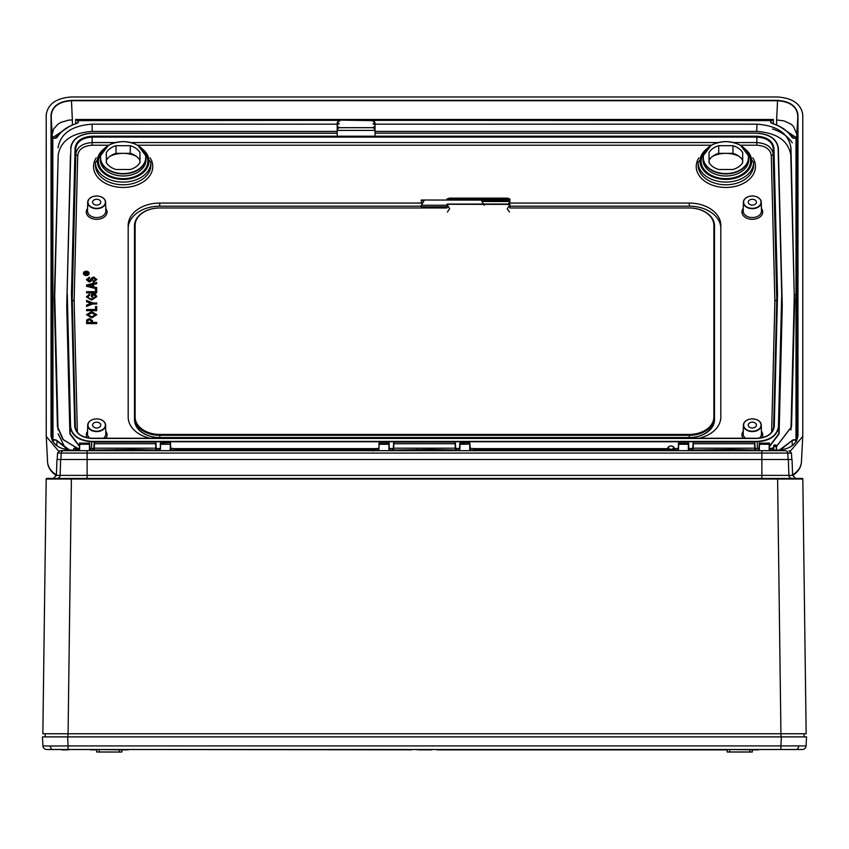 <?xml version="1.0" encoding="UTF-8"?>
<svg xmlns="http://www.w3.org/2000/svg" width="849" height="849" viewBox="0 0 849 849"><rect width="100%" height="100%" fill="white"/><g stroke="black" fill="none" stroke-linecap="round" stroke-linejoin="round"><path stroke-width="1.27" d="M180.168 450.129A2.526 2.186 0 0 0 175.52 450.129M174.99 450.129A3.152 2.727 180 0 1 180.699 450.129M374.313 122.107L374.441 120.643L373.518 120.091L372.138 120.643L338.719 120.091L337.796 120.643L337.913 122.107M375.025 135.288L375.025 129.451L373.051 127.499L375.025 126.172L375.025 124.516L373.051 123.88L375.025 122.585L372.138 120.643M340.088 120.643L337.202 122.585L339.176 123.88L337.202 124.516L337.202 126.172L339.176 127.499L337.202 129.451L337.202 135.288M375.025 129.451L375.025 126.172M375.025 124.516L375.025 123.041M337.202 124.516L337.202 123.041M337.202 129.451L337.202 126.172M713.871 417.05L714.508 417.496A25.215 17.829 180 0 1 689.282 435.325L159.718 435.325A25.215 17.829 180 0 1 134.492 417.496L134.492 225.802A25.215 17.829 180 0 1 159.718 207.973A24.589 17.383 -0 0 0 135.129 225.356L135.129 417.05A24.589 17.383 -0 0 0 159.718 434.433L689.282 434.433A24.589 17.383 -0 0 0 713.871 417.05L713.871 225.356A24.589 17.383 -0 0 0 689.282 207.973A25.215 17.829 180 0 1 714.508 225.802L714.508 419.724A25.215 17.829 -0 0 1 689.282 437.553L159.718 437.553A24.589 17.383 180 0 1 135.224 421.762M135.129 417.05L134.492 419.724A25.215 17.829 -0 0 0 159.718 437.553L159.718 434.433M689.282 207.973L509.962 207.973L509.549 206.286M446.914 206.923L446.914 207.973L159.718 207.973M713.776 421.762A24.589 17.383 180 0 1 689.282 437.553L689.282 434.433M508.137 204.354L509.962 201.425L509.559 199.791L483.898 199.791M509.676 206.912L509.962 204.386L507.235 208.833L509.485 212.017M447.391 212.017L449.641 208.833L446.988 204.28L509.962 204.386M508.593 204.068L509.962 201.415M447.03 200.141L446.914 199.037L449.408 198.125L507.469 198.125L509.962 199.037L509.559 199.791M509.846 200.141L421.433 200.014M447.2 206.912L446.914 204.386M446.914 199.037L446.914 199.685M509.962 206.19L509.962 206.774M509.962 199.037L509.962 200.077M170.787 450.129L170.543 443.157L170.745 450.203L379.015 450.172L170.522 450.172M792.297 445.619L792.106 440.971A2.515 1.772 -0 0 1 794.282 440.09A2.515 1.772 -0 0 1 796.012 440.589L796.012 137.771L796.818 135.882L796.192 137.729A2.77 1.953 180 0 1 794.282 138.27A2.515 1.772 -0 0 0 796.012 137.771M769.565 450.182L777.557 450.203C789.719 449.291 796.436 444.536 797.72 435.94L797.72 114.965C796.436 106.369 789.719 101.615 777.557 100.713L71.443 100.713C59.281 101.615 52.564 106.369 51.28 114.965L51.301 436.46C52.787 444.78 59.504 449.333 71.443 450.129L71.443 450.203C59.133 449.291 52.33 444.483 51.036 435.77L51.036 114.795C52.33 106.093 59.133 101.275 71.443 100.362L777.557 100.362C789.867 101.275 796.67 106.093 797.964 114.795L797.964 435.77C796.67 444.483 789.867 449.291 777.557 450.203L769.565 450.182M769.449 450.172L769.47 443.157M469.985 450.172L678.255 450.203L470.208 450.203L469.752 442.923M792.584 474.878L794.08 473.891C798.888 470.378 801.35 466.165 801.467 461.251L802.772 435.781L802.772 114.785C801.169 104.045 792.764 98.102 777.567 96.966L71.433 96.966C56.236 98.102 47.831 104.045 46.228 114.785L46.249 436.428L58.623 451.127M47.555 461.898C47.82 466.918 50.441 471.269 55.408 474.962A3.778 1.889 -54.7 0 1 54.92 473.891C50.112 470.378 47.65 466.165 47.533 461.251L46.249 436.428M86.269 274.885A2.335 1.656 -0 0 0 88.604 273.251A2.335 1.656 -0 0 0 86.269 271.584A2.335 1.656 -0 0 0 83.934 273.251A2.335 1.656 -0 0 0 86.269 274.885M83.934 273.378A2.335 1.645 180 0 1 86.269 271.85A2.335 1.645 180 0 1 88.593 273.378M86.269 275.235A2.834 2.006 -0 0 0 89.103 273.219A2.834 2.006 -0 0 0 86.269 271.234A2.834 2.006 -0 0 0 83.435 273.219A2.834 2.006 -0 0 0 86.269 275.235M83.435 273.346A2.834 2.006 -0 0 0 83.425 273.484A2.834 2.006 -0 0 0 86.269 275.511A2.834 2.006 -0 0 0 89.103 273.484A2.834 2.006 -0 0 0 89.092 273.346M110.03 156.258A23.008 16.269 180 0 1 123.147 153.361A23.008 16.269 180 0 1 136.264 156.258M712.736 156.258A23.008 16.269 180 0 1 725.853 153.361A23.008 16.269 180 0 1 738.97 156.258M96.669 427.97A4.096 2.897 -0 0 0 100.766 425.105A4.096 2.897 -0 0 0 96.669 422.176A4.096 2.897 -0 0 0 92.573 425.105A4.096 2.897 -0 0 0 96.669 427.97M96.669 205.076A4.096 2.897 -0 0 0 100.766 202.211A4.096 2.897 -0 0 0 96.669 199.282A4.096 2.897 -0 0 0 92.573 202.211A4.096 2.897 -0 0 0 96.669 205.076M752.331 205.076A4.096 2.897 -0 0 0 756.427 202.211A4.096 2.897 -0 0 0 752.331 199.282A4.096 2.897 -0 0 0 748.234 202.211A4.096 2.897 -0 0 0 752.331 205.076M752.331 427.97A4.096 2.897 -0 0 0 756.427 425.105A4.096 2.897 -0 0 0 752.331 422.176A4.096 2.897 -0 0 0 748.234 425.105A4.096 2.897 -0 0 0 752.331 427.97M698.992 438.254A31.519 22.286 -0 0 0 720.812 417.05L720.812 225.356A31.519 22.286 -0 0 0 689.282 203.07L509.273 203.07M422.261 203.07L159.718 203.07A31.519 22.286 -0 0 0 128.188 225.356L128.188 417.05A31.519 22.286 -0 0 0 150.008 438.254M771.645 432.279L774.882 301.14L771.285 155.293C770.245 149.201 765.416 145.837 756.788 145.211L740.275 145.211M108.725 145.211L92.212 145.211C83.584 145.837 78.755 149.201 77.715 155.293L74.118 301.14L77.355 432.279M96.669 288.936L96.669 292.863L86.577 292.863L86.587 291.685L95.513 291.685L95.513 288.671L96.669 288.936M95.629 296.938L94.568 295.155L92.658 295.155L92.658 296.885L91.49 296.885L91.501 293.977L95.226 293.977L96.797 296.588L91.671 300.09L86.449 296.927L89.421 294.083L89.75 295.176L87.617 296.948M96.669 303.104L96.669 304.016L92.392 304.016L86.577 306.489L86.587 305.12L91.013 303.242L86.577 301.735L86.587 300.376L92.392 302.838L96.669 303.104M91.002 303.507L86.577 301.735M96.669 306.765L96.669 310.692L86.577 310.692L86.587 309.514L95.513 309.514L95.513 306.5L96.669 306.765M96.797 314.682L91.756 317.919L86.46 314.682L91.639 311.71L96.797 314.682L91.756 317.653L86.46 314.682M96.669 322.408L96.669 323.586L86.577 323.586L86.683 320.031L89.485 318.566L92.53 320.848L92.53 322.408L96.669 322.408L96.669 323.32L86.587 323.32L86.683 320.031M92.53 320.848L92.53 322.408M96.669 287.567L96.669 288.809L86.587 286.017L86.587 284.999L96.669 282.484L96.669 283.449L93.56 284.171L93.56 286.856L96.669 287.567L96.669 288.533M96.107 288.671L86.577 286.293L86.587 284.999M96.669 282.484L96.669 283.725L93.56 284.436L93.56 286.856M96.797 279.565L93.178 282.261L93.178 281.083L95.64 279.332L93.878 277.878L91.395 281.03L89.219 281.985L86.449 279.767L89.421 277.145L89.432 278.323L87.617 279.735L90.015 280.573L91.374 278.09L93.804 276.965L96.797 279.565M95.629 279.608L93.878 278.143M742.588 162.796L742.684 152.555A18.285 12.926 -0 0 0 732.984 145.688L718.721 145.688A18.285 12.926 -0 0 0 709.021 152.555L709.117 162.796M709.021 152.555L709.021 162.637A18.285 12.926 -0 0 0 718.721 169.503L732.984 169.503A18.285 12.926 -0 0 0 742.684 162.637L742.684 152.555M742.588 160.143A18.19 12.862 -0 0 0 732.974 153.34L718.732 153.34L718.721 145.688M718.732 153.34A18.19 12.862 -0 0 0 709.117 160.143M732.974 153.34L732.984 145.688M509.58 206.19L689.282 206.19A31.519 22.286 180 0 1 720.812 228.477M128.188 228.477A31.519 22.286 180 0 1 159.718 206.19L421.253 206.19M116.016 169.503L130.279 169.503A18.285 12.926 180 0 0 139.979 162.637L139.979 152.555A18.285 12.926 180 0 0 130.279 145.688L116.016 145.688A18.285 12.926 180 0 0 106.316 152.555L106.316 162.637A18.285 12.926 180 0 0 116.016 169.503M337.902 120.346L77.439 120.632L75.625 119.465L77.62 120.346A2.77 1.953 180 0 1 76.728 123.487C67.846 126.331 61.351 130.873 57.244 137.113A2.77 1.953 180 0 1 54.718 138.27A2.515 1.772 -0 0 0 57.01 137.22C61.139 130.937 67.687 126.363 76.633 123.498L76.654 123.423C67.729 126.278 61.181 130.863 57.032 137.156L57.01 137.22M52.182 441.268L52.808 440.281A2.77 1.953 180 0 1 57.106 440.705L69.65 450.076M779.35 450.076L791.894 440.705A2.77 1.953 180 0 1 796.192 440.281L796.818 441.268M791.756 137.113C787.628 130.863 781.133 126.321 772.272 123.487A2.77 1.953 180 0 1 771.38 120.346L773.375 119.465L771.561 120.632A2.515 1.772 -0 0 0 770.871 121.927A2.515 1.772 -0 0 0 772.282 123.466L772.367 123.498C781.292 126.342 787.83 130.916 791.99 137.22A2.515 1.772 -0 0 0 794.282 138.26A2.77 1.953 180 0 1 791.756 137.113L791.99 137.22M337.202 131.415L92.244 131.415C71.985 132.89 60.64 140.764 58.21 155.07L54.304 299.028L57.711 427.005L62.985 439.464L77.768 448.527M58.04 147.811C60.47 133.516 71.815 125.631 92.074 124.166L92.244 131.415M790.971 429.891L794.271 296.121L790.79 155.07C788.36 140.764 777.015 132.89 756.756 131.415L756.926 124.166L375.025 124.166M337.202 124.166L92.074 124.166M756.926 124.166C777.185 125.631 788.53 133.516 790.96 147.811L790.79 155.07M794.271 296.121L790.96 147.811M794.696 299.028L791.544 426.835L776.538 446.457M773.747 447.667L771.295 448.527M77.705 448.527L62.784 439.4L57.456 426.835L54.304 299.028M459.829 448.293L456.189 448.601L456.189 450.129L459.861 450.034L456.083 450.681M692.381 450.681L688.603 450.034L692.126 450.203M156.704 450.129L160.397 450.034L156.619 450.681M392.917 450.681L389.139 450.034L392.663 450.203M755.801 450.203L759.324 450.034L759.282 443.157L759.324 450.034L755.536 450.681M790.377 451.127L802.751 436.428M93.464 450.681L89.676 450.034L93.199 450.203M58.21 155.07L54.601 300.971L57.711 427.036L54.432 294.178L57.456 426.835M756.756 131.415L375.025 131.415M58.125 433.839L65.277 448.123M70.891 147.97L70.637 148.14C72.165 139.13 79.307 134.174 92.063 133.251C79.466 134.163 72.398 139.066 70.891 147.97L66.742 306.16L70.467 154.953M778.533 154.953L781.717 294.009L778.109 147.97C776.602 139.066 769.534 134.163 756.937 133.251C769.693 134.174 776.835 139.13 778.363 148.14L781.961 294.178L778.692 426.856C777.164 435.855 770.022 440.822 757.266 441.745L91.734 441.745C78.978 440.822 71.836 435.855 70.308 426.856L67.039 294.178M769.597 445.969L778.851 433.754L782.258 306.16L778.363 148.14C776.899 139.013 769.756 134.025 756.937 133.176L375.025 133.176M782.258 306.16L779.106 433.935L769.619 446.351M79.382 446.351L69.894 433.935L66.742 306.16M782.131 300.971L781.961 294.178M67.283 294.009L70.563 426.676C72.069 435.569 79.127 440.472 91.734 441.395L757.266 441.395C769.873 440.472 776.931 435.569 778.437 426.676L781.717 294.009M774.882 301.14L776.771 299.824L776.909 294.444L777.535 294.009L774.267 426.612C773.046 433.765 767.379 437.702 757.244 438.434C766.997 437.723 772.463 433.924 773.63 427.047L776.909 294.444L773.301 148.479C772.134 141.592 766.668 137.793 756.915 137.092L92.085 137.092C82.332 137.793 76.866 141.592 75.699 148.479L72.091 294.444L75.37 427.047C76.537 433.924 82.003 437.723 91.756 438.434C81.621 437.702 75.954 433.765 74.733 426.612L71.465 294.009L72.091 294.444L75.37 427.047L72.091 294.444M733.727 142.568L756.788 142.568C766.541 143.279 772.006 147.079 773.174 153.956L776.771 299.824L773.63 427.058L776.909 294.444M74.733 426.612L75.37 427.047L72.229 299.824L75.826 153.956C76.994 147.079 82.459 143.279 92.212 142.568L115.273 142.568M66.869 300.971L70.149 433.754L79.403 445.969M771.232 448.527L773.747 447.635M776.538 446.415L791.289 427.005L794.568 294.178L791.289 427.005L776.538 446.362M769.417 450.034L777.557 450.129C789.496 449.333 796.213 444.78 797.699 436.46L797.667 436.97M797.964 114.795L796.797 134.163L793.401 126.246L790.897 124.081L783.977 120.887L776.633 119.911L777.557 100.362M51.036 435.77L51.28 435.94C52.564 444.536 59.281 449.291 71.443 450.203L79.583 450.034L79.53 443.157L79.286 450.129M71.443 100.362L72.367 119.911L68.429 120.187L61.16 122.309L58.103 124.081L53.583 128.984L52.203 134.163L51.036 114.795M54.92 473.891L56.416 474.878M68.673 450.002L56.894 440.971A2.515 1.772 -0 0 0 52.988 440.589L52.808 137.729L52.182 135.989M791.894 440.705L780.327 450.002M792.244 142.802C788.084 136.477 781.494 131.871 772.484 128.984M778.968 126.055L796.203 137.559M796.818 135.989L796.818 440.122M794.07 138.185L785.728 130.332M52.797 137.559L70.032 126.055M52.182 440.122L52.182 135.882L52.988 137.771A2.515 1.772 -0 0 0 54.718 138.26A2.77 1.953 180 0 1 52.808 137.729L52.988 137.771M63.272 130.332L54.93 138.185M389.383 450.203L392.832 450.129L392.811 448.601L393.586 450.649L393.734 442.096L393.087 450.681M455.913 450.681L455.266 442.096L455.414 450.681L456.189 448.601L459.574 448.516L456.189 448.569M156.471 450.681L155.802 442.096L155.951 450.681L156.471 448.781L156.725 450.129M93.348 450.129L93.348 448.601L94.122 450.649L94.271 442.096L93.602 450.681M692.275 450.129L692.275 448.601L693.049 450.649L693.198 442.096L692.529 450.681M755.398 450.681L754.729 442.096L754.878 450.681L755.398 448.781L755.652 450.129M174.172 450.129L174.172 448.601L174.427 450.129M473.636 450.129L473.636 448.601L473.891 450.129M674.573 450.129L674.828 448.601L674.828 450.129M375.109 450.129L375.364 448.601L375.364 450.129M773.365 450.129L773.354 448.781L773.354 450.129M379.248 442.923L378.75 450.129M389.182 443.157L389.139 450.023M156.874 450.203L160.397 450.034L160.355 443.157M89.718 443.157L89.93 450.203M769.714 450.129L769.459 448.293M688.645 443.157L688.847 450.203M469.964 450.034L678.255 450.129L678.457 443.157M456.338 450.203L459.861 450.034L459.818 443.157L459.574 450.129M470.25 450.129L469.964 444.271M139.979 152.555L139.883 160.143A18.19 12.862 -0 0 0 130.268 153.34L116.026 153.34A18.19 12.862 -0 0 0 106.412 160.143L106.412 162.796M106.412 160.143L106.316 152.555M116.026 153.34L116.016 145.688M130.268 153.34L130.279 145.688M139.883 160.143L139.883 162.796M91.374 322.408L91.374 320.88L89.516 319.479L87.829 320.158L87.744 322.408L91.374 322.408L91.363 321.145L89.516 319.755L87.829 320.434L87.744 322.408M91.777 316.741L95.64 314.682L91.628 312.623L87.617 314.671L91.777 316.741M95.629 314.958L91.628 312.888L87.617 314.937M96.669 306.5L96.669 310.692M95.513 309.514L95.513 306.5M96.669 310.426L86.577 310.692M86.587 310.426L86.587 309.514M96.669 302.838L96.669 304.016M86.587 301.469L86.587 300.376M96.669 303.751L92.392 303.751L86.577 306.489M86.587 306.224L86.587 305.12M89.75 294.911L87.617 296.683L89.612 298.678L91.618 298.912L95.64 296.662L94.568 294.879L92.658 295.155M92.658 294.879L92.658 296.885M96.797 296.588L91.671 300.09M91.671 299.824L86.46 296.662M92.658 296.619L91.49 296.885M91.501 296.619L91.501 293.977M87.362 296.683L89.241 294.295L86.704 296.662L91.671 299.644L96.542 296.588L95.109 294.147L91.756 294.147L91.756 296.439L92.403 296.439L92.403 294.699L94.674 294.699L95.895 296.672L91.618 299.092L89.527 298.848L87.362 296.683L89.527 298.848M96.669 288.671L96.669 292.863M95.513 291.685L95.513 288.671M96.669 292.597L86.577 292.863M86.587 292.597L86.587 291.685M86.831 291.865L86.831 292.417L96.415 292.417L96.415 288.851L95.757 288.851L95.757 291.865L86.831 291.865M96.415 288.289L96.415 287.694L93.305 286.983L93.305 284.033L96.415 283.322L96.415 282.738L86.831 285.126L86.831 285.89L96.415 288.289L93.305 286.983M96.797 279.3L93.178 282.261M89.421 277.145L89.432 278.323M89.421 278.058L87.617 279.47M93.878 277.878L89.219 281.985M89.219 281.709L86.46 279.501M93.178 281.985L93.178 281.083M89.219 281.539L91.172 280.679L92.286 278.493L93.878 277.697L95.895 279.342L93.432 281.804L96.542 279.3L93.804 277.145L91.596 278.164L90.185 280.711L89.124 280.987L87.362 279.47L89.166 277.336L86.704 279.501L89.219 281.539M95.895 296.672L91.618 299.092M91.618 299.357L89.527 299.113M92.403 296.439L92.403 294.974M96.542 296.863L95.109 294.423L91.756 294.423L91.756 296.439M89.241 294.561L86.704 296.927M95.757 291.865L86.831 292.417M96.415 292.417L96.415 289.116L95.757 289.116M96.415 283.322L86.831 285.89M87.341 285.678L87.341 285.88A521.456 368.721 -0 0 0 89.516 286.378L92.658 287.1L92.658 284.192L87.341 285.604A521.456 368.721 -0 0 0 89.516 286.113L92.658 286.835M92.403 286.591L92.403 284.436L87.734 285.508L92.403 286.591L92.403 284.702L87.744 285.773M89.166 277.899L86.704 279.767M96.542 279.565L93.804 277.411L91.596 278.43L90.185 280.977L89.124 281.252L87.362 279.47M95.895 279.342L93.432 281.804M85.017 273.495L86.067 273.643L85.537 272.911L85.006 273.643M86.067 273.643L85.537 272.911M85.537 272.635L85.006 273.219M87.84 273.834L84.698 273.834L85.537 272.444L86.386 273.24L87.84 272.412L86.386 273.474L87.84 274.11L84.688 274.11L84.741 272.89M87.84 272.656L86.566 273.643M79.541 448.293L79.53 443.157M93.369 450.129L89.93 450.129L89.707 448.293M759.293 448.293L755.652 448.569M678.468 448.293L678.213 450.129M688.889 450.129L688.635 448.293M473.636 448.569L469.996 448.293M379.004 448.293L378.994 443.157M389.426 450.129L389.171 448.293M160.365 448.293L160.111 450.129M174.172 448.569L170.532 448.293M759.526 442.923L759.324 450.023M769.173 449.853L769.215 442.923M678.701 442.923L678.5 450.034M688.348 449.853L688.39 442.923M460.062 442.923L459.861 450.023M388.884 449.853L388.938 442.923M160.61 442.923L160.397 450.023M170.246 449.853L170.299 442.923M79.785 442.923L79.583 450.034M89.421 449.853L89.474 442.923M72.229 299.824L74.118 301.14M374.324 120.346L771.561 120.632M379.036 450.023L170.5 450.034M794.399 300.971L791.289 427.036L794.399 300.971M421.253 200.077L421.253 201.51L422.42 202.805M448.612 206.923L421.253 206.859L421.359 205.267L446.914 205.267M421.359 205.267L423.98 200.788L421.359 200.141M484.185 200.141L481.563 200.788L484.185 205.267M484.291 200.141L484.291 201.425M421.253 205.426L421.253 206.859M802.814 479.038L46.186 479.038A0.626 0.626 0 0 1 46.822 478.422L802.178 478.422A0.626 0.626 0 0 1 802.814 479.038L806.147 733.748L780.931 733.748L777.599 478.422L792.053 478.422A3.152 3.152 90 0 1 788.901 475.376L792.595 475.376L792.043 459.5L788.35 459.5L788.901 475.376L56.405 475.376L56.957 459.5L788.35 459.5M155.707 450.681L155.696 450.044L132.922 449.461L94.388 450.044L94.377 450.681M132.922 450.734L135.522 450.044M455.16 450.681L455.149 450.044L432.385 449.461L393.851 450.044L393.84 450.681M432.385 450.734L434.985 450.044M754.623 450.681L754.612 450.044L731.838 449.461L693.304 450.044L693.293 450.681M731.838 450.734L734.438 450.044M56.405 475.376L53.254 478.422L71.401 478.422L68.069 733.748L780.931 733.748M68.069 733.748L42.853 733.748L46.186 479.038M789.931 749.508L52.967 749.508A3.778 2.674 -90 0 1 50.303 746.006L42.928 745.921L42.45 736.9L804.279 736.9L803.812 733.748L781.016 733.748L781.016 736.9M67.984 736.9L67.984 733.748L45.188 733.748L45.23 736.9L45.188 733.748M792.595 475.376L795.746 478.422L792.053 478.422M788.944 450.681L791.459 453.069L57.541 453.069L60.056 450.681L785.251 450.681A2.526 2.526 -90 0 1 787.766 453.069L788.105 459.5M785.58 450.681L784.943 450.681M60.704 450.681L63.749 450.681A2.526 2.526 -90 0 0 61.234 453.069L60.895 459.5M393.734 442.096L455.266 442.096M414.015 450.044L416.615 450.734M693.198 442.096L754.729 442.096M713.478 450.044L716.078 450.734M94.271 442.096L155.802 442.096M114.562 450.044L117.162 450.734M791.459 453.069L791.799 459.5M57.541 453.069L57.201 459.5M693.453 441.851L693.06 450.299M754.867 450.299L754.474 441.851M393.989 441.851L393.596 450.299M455.404 450.299L455.011 441.851M94.526 441.851L94.133 450.299M155.94 450.299L155.547 441.851M50.303 746.006L68.111 745.921L68.111 749.508L59.069 749.508M65.776 749.826L67.824 749.89L65.713 749.89M128.252 749.89L121.885 749.89M90.365 749.826L96.669 749.89M752.331 749.826L758.571 749.89L752.331 749.89M727.115 749.89L437.235 749.89M752.394 749.508L752.246 752.034L727.2 752.034L727.115 749.571L720.748 749.89M758.635 749.826L727.052 749.508M121.885 749.826L96.606 749.508M426.569 749.826L421.072 749.89L426.633 749.508M96.754 752.034L121.8 752.034L119.348 751.97L119.359 749.508M727.137 751.97L752.31 751.97L752.331 749.571M52.967 749.508L46.706 749.508A3.778 3.778 0 0 1 42.928 745.921M802.294 749.508A3.778 3.778 0 0 0 806.072 745.921A3.778 3.778 0 0 1 802.294 749.508L780.889 749.508L780.889 745.921L806.072 745.921L806.55 736.9L781.367 736.9L780.889 745.921L68.111 745.921L67.633 736.9L45.23 736.9M430.528 749.508L427.503 749.508M425.678 749.508L426.506 749.54M421.38 749.826L422.186 749.508M729.641 749.508L729.652 752.034L727.2 752.034M96.69 751.97L96.669 749.571L90.62 749.508M121.885 749.571L121.863 751.97L121.885 749.571M64.577 749.89L61.361 749.571M418.546 749.571L421.497 749.508M421.072 749.89L417.188 749.508M420.881 749.89L419.215 749.89M424.139 749.508L422.091 749.89L425.805 749.89M421.964 749.508L422.59 749.571M426.304 749.826L425.752 749.826M424.15 749.826L425.508 749.826M424.15 749.571L425.508 749.571M429.605 749.89L430.655 749.89M430.061 749.89L426.941 749.89L429.785 749.571M431.154 749.826L430.602 749.826M429 749.826L430.358 749.826M431.738 749.826L431.165 749.571M422.08 749.89L420.011 749.89M62.752 749.89L61.786 749.89M61.202 749.571L64.45 749.508M63.24 749.89L64.513 749.89M431.812 749.508L431.228 749.571M411.818 749.826L128.125 749.508M668.471 447.614A2.526 1.656 -0 0 0 670.986 449.27A2.526 1.656 -0 0 0 673.512 447.614A2.526 1.656 -0 0 0 672.249 446.181A2.526 1.656 -0 0 0 669.734 446.181A2.526 1.656 -0 0 0 668.471 447.614M674.138 450.129L674.138 448.092A3.152 2.069 180 0 1 671.421 450.129M670.551 450.129A3.152 2.069 180 0 1 667.834 448.092A3.152 2.069 180 0 1 669.415 446.298A3.152 2.069 180 0 1 669.585 446.234M667.834 450.129L667.834 448.092M672.387 446.234A3.152 2.069 180 0 1 672.557 446.298A3.152 2.069 180 0 1 674.138 448.092M373.327 127.679L338.91 127.679M375.025 130.396L337.202 130.396M134.492 225.802L135.129 225.356M714.508 225.802L713.871 225.356M509.835 201.521L482.232 201.521M446.988 199.08L509.878 199.08M484.291 201.001L509.676 201.001M96.669 431.589A8.968 6.336 180 0 1 87.702 425.169A8.968 6.336 180 0 1 96.669 418.907A8.713 6.155 -0 0 0 87.956 425.073A8.713 6.155 -0 0 0 96.669 431.228A8.713 6.155 -0 0 0 105.382 425.073A8.713 6.155 -0 0 0 96.669 418.907A8.968 6.336 180 0 1 105.626 425.169A8.968 6.336 180 0 1 96.669 431.589M96.669 208.684A8.968 6.336 180 0 1 87.702 202.264A8.968 6.336 180 0 1 96.669 196.013A8.713 6.155 -0 0 0 87.956 202.179A8.713 6.155 -0 0 0 96.669 208.334A8.713 6.155 -0 0 0 105.382 202.179A8.713 6.155 -0 0 0 96.669 196.013A8.968 6.336 180 0 1 105.626 202.264A8.968 6.336 180 0 1 96.669 208.684M752.331 208.684A8.968 6.336 180 0 1 743.374 202.264A8.968 6.336 180 0 1 752.331 196.013A8.713 6.155 -0 0 0 743.618 202.179A8.713 6.155 -0 0 0 752.331 208.334A8.713 6.155 -0 0 0 761.044 202.179A8.713 6.155 -0 0 0 752.331 196.013A8.968 6.336 180 0 1 761.298 202.264A8.968 6.336 180 0 1 752.331 208.684M752.331 431.589A8.968 6.336 180 0 1 743.374 425.169A8.968 6.336 180 0 1 752.331 418.907A8.713 6.155 -0 0 0 743.618 425.073A8.713 6.155 -0 0 0 752.331 431.228A8.713 6.155 -0 0 0 761.044 425.073A8.713 6.155 -0 0 0 752.331 418.907A8.968 6.336 180 0 1 761.298 425.169A8.968 6.336 180 0 1 752.331 431.589M123.147 173.907A22.817 16.131 180 0 1 100.341 157.627A22.817 16.131 180 0 1 123.147 141.645A22.562 15.951 -0 0 0 100.585 157.596A22.562 15.951 -0 0 0 123.147 173.546A22.562 15.951 -0 0 0 145.71 157.596A22.562 15.951 -0 0 0 123.147 141.645A22.817 16.131 180 0 1 145.954 157.627A22.817 16.131 180 0 1 123.147 173.907M725.853 173.907A22.817 16.131 180 0 1 703.046 157.627A22.817 16.131 180 0 1 725.853 141.645A22.562 15.951 -0 0 0 703.29 157.596A22.562 15.951 -0 0 0 725.853 173.546A22.562 15.951 -0 0 0 748.415 157.596A22.562 15.951 -0 0 0 725.853 141.645A22.817 16.131 180 0 1 748.659 157.627A22.817 16.131 180 0 1 725.853 173.907M57.244 137.113L54.718 138.196L52.956 137.697L52.182 135.946M761.404 431.313A10.39 7.344 180 0 1 761.871 437.787M759.303 438.158A9.127 6.452 -0 0 0 761.457 433.913L761.298 425.169C760.704 421.306 757.711 419.194 752.331 418.833C746.95 419.194 743.957 421.306 743.374 425.169L743.204 433.913A9.127 6.452 -0 0 0 745.475 438.254M761.404 208.408A10.39 7.344 180 0 1 752.331 219.329A10.39 7.344 180 0 1 743.257 208.408M752.331 217.556A9.127 6.452 -0 0 0 761.457 211.019L761.298 202.264C760.704 198.411 757.711 196.299 752.331 195.939C746.95 196.299 743.957 198.411 743.374 202.264L743.204 211.019A9.127 6.452 -0 0 0 752.331 217.556M105.743 431.313A10.39 7.344 180 0 1 105.892 438.254M103.525 438.254A9.127 6.452 -0 0 0 105.796 433.913L105.626 425.169C105.043 421.306 102.05 419.194 96.669 418.833C91.289 419.194 88.296 421.306 87.702 425.169L87.543 433.913A9.127 6.452 -0 0 0 89.697 438.158M105.743 208.408A10.39 7.344 180 0 1 96.669 219.329A10.39 7.344 180 0 1 87.596 208.408M96.669 217.556A9.127 6.452 -0 0 0 105.796 211.019L105.626 202.264C105.043 198.411 102.05 196.299 96.669 195.939C91.289 196.299 88.296 198.411 87.702 202.264L87.543 211.019A9.127 6.452 -0 0 0 96.669 217.556M752.83 157.861A29.619 20.949 180 0 1 725.853 187.459A29.619 20.949 180 0 1 698.876 157.861M698.143 162.403L698.122 165.099A27.73 19.612 -0 0 0 725.853 184.785A27.73 19.612 -0 0 0 753.583 165.099L753.572 162.403A27.72 19.601 180 0 1 725.853 182.089A27.72 19.601 180 0 1 698.143 162.403L711.038 145.455M150.124 157.861A29.619 20.949 180 0 1 123.147 187.459A29.619 20.949 180 0 1 96.17 157.861M95.428 162.403L95.417 165.099A27.73 19.612 -0 0 0 123.147 184.785A27.73 19.612 -0 0 0 150.878 165.099L150.857 162.403A27.72 19.601 180 0 1 123.147 182.089A27.72 19.601 180 0 1 95.428 162.403L108.332 145.455M104.162 148.777A25.82 18.264 -0 0 0 99.492 168.484A25.82 18.264 -0 0 0 123.147 179.426A25.82 18.264 -0 0 0 146.803 168.484A25.82 18.264 -0 0 0 142.133 148.777M706.867 148.777A25.82 18.264 -0 0 0 702.197 168.484A25.82 18.264 -0 0 0 725.853 179.426A25.82 18.264 -0 0 0 749.508 168.484A25.82 18.264 -0 0 0 744.838 148.777M747.555 152.788A24.727 17.489 180 0 1 725.853 178.651A24.727 17.489 180 0 1 704.15 152.788M725.853 175.987A22.838 16.152 -0 0 0 748.691 159.697L748.659 157.627C747.205 147.843 739.596 142.494 725.853 141.571C712.109 142.494 704.5 147.843 703.046 157.627L703.014 159.697A22.838 16.152 -0 0 0 725.853 175.987M144.85 152.788A24.727 17.489 180 0 1 123.147 178.651A24.727 17.489 180 0 1 101.445 152.788M123.147 175.987A22.838 16.152 -0 0 0 145.986 159.697L145.954 157.627C144.5 147.843 136.891 142.494 123.147 141.571C109.404 142.494 101.795 147.843 100.341 157.627L100.309 159.697A22.838 16.152 -0 0 0 123.147 175.987M792.616 475.62L793.592 474.962A3.778 1.889 -125.3 0 0 794.08 473.891M87.129 437.787A10.39 7.344 180 0 1 87.596 431.313M743.108 438.254A10.39 7.344 180 0 1 743.257 431.313M711.43 145.211L137.57 145.211M159.867 448.601L156.725 448.601L159.867 448.527L159.867 450.129M90.217 448.569L93.348 448.569L90.217 448.601L90.217 450.129M758.783 450.129L758.783 448.601M689.133 448.569L692.275 448.569L689.133 448.601L689.133 450.129M469.709 449.853L469.709 444.101L459.861 444.271M688.603 444.271L678.5 444.271M170.5 444.271L160.397 444.271M389.139 444.271L379.036 444.271M89.676 444.271L79.583 444.271M769.417 444.271L759.324 444.271M51.28 435.94L51.333 436.97M52.33 136.774L52.203 134.163M72.367 124.983L72.367 119.911M75.625 123.752L75.625 119.465L773.375 119.465L773.375 123.752M776.633 124.983L776.633 119.911M796.67 136.774L796.797 134.163M54.729 296.121L58.029 429.891M755.398 448.994L754.846 448.994M693.081 448.994L692.529 448.994M667.834 448.994L473.891 448.994M455.934 448.994L455.382 448.994M393.618 448.994L393.066 448.994M375.109 448.994L372.499 448.994M370.854 448.994L179.553 448.994M176.136 448.994L174.427 448.994M156.471 448.994L155.919 448.994M94.154 448.994L93.602 448.994M778.437 426.676L779.106 433.935M757.425 448.527L757.266 441.395M91.734 441.395L91.575 448.527M93.56 448.643L94.165 448.643M155.919 448.643L156.513 448.643M174.385 448.643L177.08 448.643M178.608 448.643L375.152 448.643M393.023 448.643L393.628 448.643M455.372 448.643L455.977 448.643M473.848 448.643L667.834 448.643M692.487 448.643L693.081 448.643M754.835 448.643L755.44 448.643M69.894 433.935L70.563 426.676M92.063 133.251L337.202 133.251L92.063 133.251M71.465 294.009L75.062 148.034C76.283 140.881 81.95 136.944 92.085 136.201L756.915 136.201C767.05 136.944 772.717 140.881 773.938 148.034L777.535 294.009M757.244 438.434L91.756 438.434L757.244 438.434M776.771 299.824L773.63 427.058C772.601 433.807 767.135 437.543 757.244 438.254L91.756 438.254C81.865 437.543 76.399 433.807 75.37 427.047M77.715 155.293A1.889 1.337 -178.6 0 1 75.826 153.956L75.699 148.479L75.062 148.034M756.788 145.211L756.915 136.201M92.085 136.201L92.212 145.211M131.022 142.568L717.978 142.568M773.938 148.034L773.301 148.479L773.174 153.956A1.889 1.337 -1.4 0 1 771.285 155.293M56.703 445.619L57.106 440.705M78.129 121.927L76.728 123.487A2.515 1.772 -0 0 0 78.129 121.927A2.515 1.772 -0 0 0 77.439 120.632M378.495 448.601L375.364 448.601L378.495 448.527L378.495 450.129M389.68 448.569L392.811 448.569L389.68 448.601L389.68 450.129M171.042 448.601L171.042 450.129M79.042 450.129L79.042 448.601L75.901 448.845M773.099 450.129L773.099 448.601L769.958 448.601L769.958 450.129M677.958 450.129L677.958 448.601L674.828 448.601L677.958 448.569M459.32 450.129L459.32 448.601M470.505 448.601L470.505 450.129M75.773 448.633L79.042 448.601M769.958 448.569L773.099 448.527L769.693 448.463M774.267 426.612L773.63 427.047M156.725 448.601L160.132 448.463M93.348 448.569L89.952 448.463M459.818 443.157L459.574 448.505M392.811 448.569L389.415 448.463M470.229 448.463L469.73 442.616L459.818 443.146M674.828 448.569L678.224 448.463M759.282 443.157L759.038 448.505M773.099 448.569L773.365 449.705M692.275 448.569L688.868 448.463M375.364 448.569L378.771 448.463M170.787 448.505L170.267 442.616L160.355 443.146M689.282 203.07L689.282 206.19M159.718 203.07L159.718 206.19M421.645 206.838L446.914 206.838M60.65 459.5L60.099 475.376A3.152 3.152 90 0 1 56.947 478.422M87.118 450.681L87.118 478.422M761.882 450.681L761.882 478.422M455.287 443.709L393.713 443.709M393.628 448.187L455.372 448.187M754.75 443.709L693.166 443.709M693.092 448.187L754.835 448.187M155.834 443.709L94.25 443.709M94.165 448.187L155.908 448.187M416.615 450.681L416.615 449.461M432.385 450.681L432.385 449.461M117.162 450.681L117.162 449.461M132.922 450.681L132.922 449.461M716.078 450.681L716.078 449.461M731.838 450.681L731.838 449.461M720.557 749.89L727.115 749.826M96.669 749.826L90.365 749.571M119.348 752.034L99.216 751.97L99.195 749.508M421.136 749.571L418.599 749.508M749.784 752.034L749.805 749.508M796.033 749.508A3.778 2.674 -90 0 0 798.697 746.006M417.262 749.826L417.835 749.826M775.636 445.258L774.384 445.205L775.636 445.258M773.8 445.46A1.263 0.828 180 0 1 774.575 444.929M775.445 444.929A1.263 0.828 180 0 1 774.967 446.532A1.263 0.828 180 0 1 773.757 445.651M776.273 446.574L776.273 445.948M776.357 450.129A1.263 1.242 -12.9 0 0 776.464 449.301L776.517 446.723M373.518 120.091L338.719 120.091M509.602 204.068L447.274 204.068M770.871 121.927L772.346 123.423C781.271 126.278 787.819 130.863 791.968 137.156L794.282 138.196L796.044 137.697L796.818 135.946M769.47 443.146L759.282 443.146M688.645 443.146L678.457 443.146M389.182 443.146L378.994 443.146M89.718 443.146L79.53 443.146M55.408 474.962L56.384 475.62M793.592 474.962C798.559 471.269 801.18 466.918 801.445 461.898M753.572 162.403L740.668 145.455M150.857 162.403L137.963 145.455M79.286 448.505L75.741 448.59M755.631 450.129L759.07 450.129M688.603 450.034L692.296 450.129M773.747 447.572L771.03 448.527M77.97 448.527L63.367 439.835L57.711 427.005M337.202 133.176L92.063 133.176C79.244 134.025 72.101 139.013 70.637 148.14M373.114 450.129L371.353 448.739L370.397 450.129M372.913 450.129L373.104 450.999M73.216 450.129L73.874 448.442L74.882 448.113L76.06 450.129M73.545 450.129L74.595 450.617M776.273 450.129L776.273 445.704L773.757 445.619L773.747 450.129M776.655 450.129L776.474 449.344M775.296 445.29L776.548 446.096"/></g></svg>
